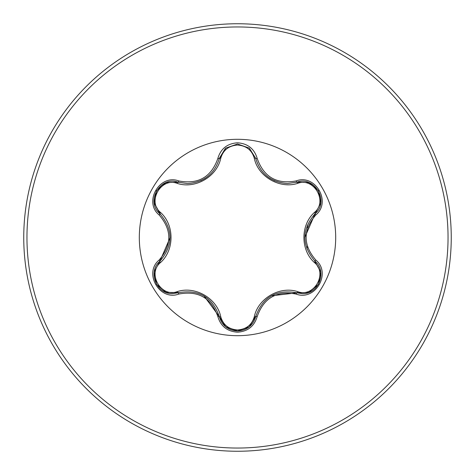 <?xml version="1.0" encoding="UTF-8"?>
<svg xmlns="http://www.w3.org/2000/svg" width="475" height="475" viewBox="0 0 475 475"><rect width="100%" height="100%" fill="white"/><g stroke="black" fill="none" stroke-linecap="round" stroke-linejoin="round"><path stroke-width="0.71" d="M177.205 183.368C161.067 177.169 147.018 201.525 160.437 212.373C174.568 224.901 174.539 250.171 160.437 262.627C147.012 273.517 161.108 297.843 177.205 291.632C195.13 285.635 217.045 298.318 220.768 316.789C223.155 324.882 228.73 329.276 237.5 329.959C246.282 329.294 251.869 324.912 254.273 316.801C258.056 298.306 279.953 285.689 297.795 291.674C313.939 297.855 327.958 273.487 314.533 262.651C300.366 250.123 300.396 224.806 314.533 212.349C327.964 201.477 313.898 177.127 297.795 183.326C279.882 189.299 258.008 176.641 254.273 158.199C251.869 150.094 246.282 145.706 237.5 145.041C228.73 145.724 223.155 150.118 220.768 158.211C216.998 176.742 195.059 189.377 177.205 183.368A1.603 0.499 106.7 0 1 178.072 182.198L187.471 183.576L178.072 182.198C160.402 175.471 145.202 201.721 159.855 213.708C173.369 229.562 173.369 245.421 159.855 261.292C147.458 271.474 156.429 294.601 172.698 293.592L178.072 292.802C198.586 289.008 212.337 296.946 219.319 316.617C221.962 325.523 228.024 330.321 237.518 331.016C247.006 330.321 253.068 325.529 255.716 316.635C262.687 297.006 276.426 289.073 296.928 292.843L302.278 293.627C318.547 294.648 327.536 271.504 315.109 261.315C301.56 245.45 301.56 229.573 315.109 213.685C329.763 201.744 314.634 175.459 296.928 182.157L287.559 183.522C271.094 182.4 260.478 174.01 255.716 158.365C260.348 173.874 270.964 182.263 287.559 183.522L296.928 182.157A1.603 0.374 -106.6 0 1 296.168 180.91C315.376 173.618 331.728 202.029 315.81 214.967C302.919 229.995 302.919 245.023 315.81 260.033C331.734 273.006 315.335 301.387 296.168 294.09C276.729 290.462 263.732 297.967 257.177 316.605C254.315 326.266 247.76 331.467 237.5 332.203C227.252 331.449 220.703 326.242 217.859 316.588C211.286 297.902 198.277 290.391 178.832 294.049C159.636 301.358 143.254 272.965 159.155 260.015C172.015 244.993 172.015 229.989 159.155 214.985C143.242 202 159.671 173.63 178.832 180.951C198.295 184.597 211.304 177.086 217.859 158.412C220.709 148.758 227.252 143.551 237.5 142.797C247.76 143.533 254.321 148.734 257.177 158.395C263.75 177.044 276.747 184.549 296.168 180.91M237.5 335.688A98.188 98.188 0 0 1 139.312 237.5A98.188 98.188 0 0 1 237.5 139.306A98.188 98.188 0 0 1 335.694 237.5A98.188 98.188 0 0 1 237.5 335.688M237.5 451.25A213.75 213.75 0 0 0 451.25 237.5A213.75 213.75 0 0 0 237.5 23.75A213.75 213.75 0 0 0 23.75 237.5A213.75 213.75 0 0 0 237.5 451.25A213.75 213.75 0 0 1 23.75 237.5A213.75 213.75 0 0 1 237.5 23.75M306.957 248.947L307.378 246.436M307.646 227.745L307.295 225.192M159.814 213.667L154.221 202.985L156.459 190.837M187.471 183.576C204.03 182.347 214.647 173.951 219.319 158.383C214.593 174.028 203.977 182.424 187.471 183.576M254.273 158.199A1.603 0.499 166.6 0 1 255.716 158.365L249.209 148.087L237.524 143.984L225.833 148.087L219.319 158.383L225.281 148.544M296.982 182.139L309.029 182.632L318.434 190.647M314.533 212.349A1.603 0.499 -133.3 0 1 315.109 213.685L304.831 237.399M296.168 294.09A1.603 0.374 -73.4 0 1 296.928 292.843L271.284 295.812M237.518 331.016L225.625 326.747L219.319 316.617L203.923 295.86M159.155 260.015A1.603 0.374 46.6 0 1 159.855 261.292L170.109 237.601M314.533 262.651A1.603 0.499 133.3 0 0 315.109 261.315A1.603 0.374 -46.7 0 1 315.81 260.033M308.851 292.434L296.928 292.843A1.603 0.499 106.6 0 0 297.795 291.674M257.177 316.605A1.603 0.374 -166.6 0 0 255.716 316.635A1.603 0.499 13.4 0 1 254.273 316.801M297.795 183.326A1.603 0.499 73.4 0 0 296.934 182.151L308.928 182.596M217.859 316.588A1.603 0.374 -13.3 0 1 219.319 316.617A1.603 0.499 166.7 0 0 220.768 316.789M178.832 294.049A1.603 0.374 -106.7 0 0 178.072 292.802A1.603 0.499 73.3 0 1 177.205 291.632M220.768 158.211A1.603 0.499 13.3 0 0 219.319 158.371A1.603 0.374 -166.7 0 1 217.859 158.412M154.25 271.825L159.855 261.292A1.603 0.499 -133.4 0 0 160.437 262.627M159.155 214.985A1.603 0.374 -46.6 0 0 159.855 213.708A1.603 0.499 133.4 0 1 160.437 212.373M320.726 203.158L315.109 213.685A1.603 0.374 46.7 0 0 315.81 214.967M249.399 148.242L255.716 158.365A1.603 0.374 -13.4 0 0 257.177 158.395M166.149 182.596L178.072 182.198A1.603 0.374 -73.3 0 0 178.832 180.951M237.5 448.044A210.544 210.544 0 0 0 448.044 237.5A210.544 210.544 0 0 0 237.5 26.956A210.544 210.544 0 0 0 26.956 237.5A210.544 210.544 0 0 0 237.5 448.044M269.61 178.161L274.906 180.963M200.682 180.779L205.236 178.333M320.767 272.116L318.476 284.276L309.1 292.339M314.492 260.716L320.738 271.92M315.109 213.685L314.48 214.29M296.928 292.843L296.091 292.606M249.339 326.812L255.93 315.804M309.112 182.667L318.488 190.742L320.767 202.896M249.185 326.937L237.5 331.016L225.833 326.913M296.928 182.157L296.097 182.388M255.716 158.365L255.93 159.208M219.319 316.617L219.106 315.774M166.072 292.374L178.903 292.57M225.845 148.075L237.524 143.984L249.191 148.075M219.112 159.22L225.69 148.2M165.888 292.309L156.501 284.24L154.209 272.086M178.072 182.198L178.909 182.436M159.855 261.292L160.479 260.686M154.238 203.098L160.473 214.308M154.209 202.902L156.513 190.742L165.9 182.691"/></g></svg>
